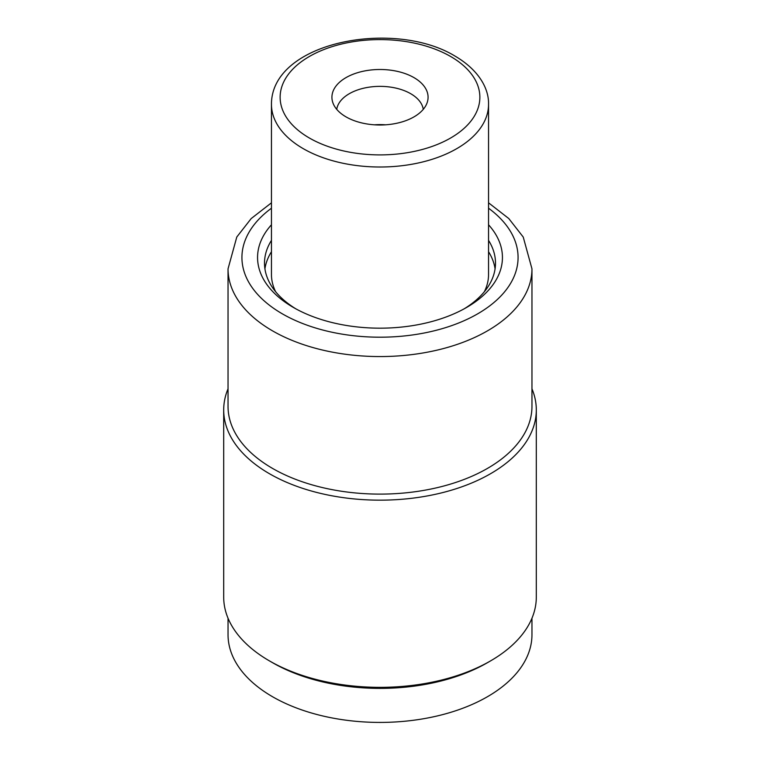 <?xml version="1.0" encoding="UTF-8"?>
<svg xmlns="http://www.w3.org/2000/svg" width="760" height="760" viewBox="0 0 760 760"><rect width="100%" height="100%" fill="white"/><g stroke="black" fill="none" stroke-linecap="round" stroke-linejoin="round"><path stroke-width="1.14" d="M228.038 618.231L228.038 634.686A151.962 87.732 0 0 0 272.545 696.73A151.962 87.732 0 0 0 438.149 715.739A151.962 87.732 0 0 0 531.962 634.686L531.962 618.231M228.038 388.806A156.303 90.24 0 0 0 223.696 409.925L223.696 597.113A156.303 90.24 0 0 0 269.477 660.915L272.545 662.692A151.962 87.732 0 0 0 487.454 662.692L490.523 660.915A156.303 90.24 0 0 0 536.303 597.113L536.303 409.925A156.303 90.24 0 0 0 531.962 388.806M272.545 662.692L269.477 660.915A156.303 90.24 0 0 0 490.523 660.915M223.696 409.925A156.303 90.24 0 0 0 269.477 473.736A156.303 90.24 0 0 0 439.812 493.297A156.303 90.24 0 0 0 536.303 409.925M271.453 202.815L251.19 218.566L236.787 237.016L228.038 268.831L228.038 406.381A151.962 87.732 0 0 0 272.545 468.416A151.962 87.732 0 0 0 438.149 487.435A151.962 87.732 0 0 0 531.962 406.381L531.962 268.831L523.241 237.063L508.772 218.528L488.547 202.815M271.453 224.78A122.436 70.689 0 0 0 293.417 307.467A122.436 70.689 0 0 0 466.583 307.467A122.436 70.689 0 0 0 488.547 224.78M271.453 240.379A115.491 66.68 0 0 0 264.508 263.159A115.491 66.68 0 0 0 295.944 308.892M271.453 251.731A115.491 66.68 0 0 0 264.926 268.831M464.056 308.892A115.491 66.68 0 0 0 495.492 263.159A115.491 66.68 0 0 0 488.547 240.379M495.073 268.831A115.491 66.68 0 0 0 488.547 251.731M488.547 104.338C488.993 88.73 478.962 70.091 454.955 56.05C393.784 18.858 271.282 41.857 271.453 104.338A108.547 62.671 180 0 0 303.249 148.656A108.547 62.671 180 0 0 421.534 162.241A108.547 62.671 180 0 0 488.547 104.338L488.547 274.502A108.547 62.671 180 0 1 484.376 291.697M275.623 291.697A108.547 62.671 180 0 1 271.453 274.502L271.453 104.338M346.009 116.869A48.07 27.75 180 0 1 332.794 102.505A48.07 27.75 180 0 1 357.456 72.732A48.07 27.75 180 0 1 413.991 77.624A48.07 27.75 180 0 1 427.205 102.505A48.07 27.75 180 0 1 394.088 123.785A48.07 27.75 180 0 1 346.009 116.869M336.737 109.345A43.415 25.07 180 0 1 365.066 87.894A43.415 25.07 180 0 1 410.704 93.708A43.415 25.07 180 0 1 423.263 109.345M385.586 124.811A43.415 25.07 0 0 0 374.414 124.811M228.038 268.831A151.962 87.732 0 0 0 272.545 330.866A151.962 87.732 0 0 0 438.149 349.885A151.962 87.732 0 0 0 531.962 268.831M271.453 208.221A138.073 79.714 0 0 0 282.368 313.851A138.073 79.714 0 0 0 471.647 317.11A138.073 79.714 0 0 0 488.547 208.221M450.613 56.477A99.864 57.655 180 0 1 450.613 138.016A99.864 57.655 180 0 1 309.387 138.016A99.864 57.655 180 0 1 309.387 56.477A99.864 57.655 180 0 1 450.613 56.477"/></g></svg>
